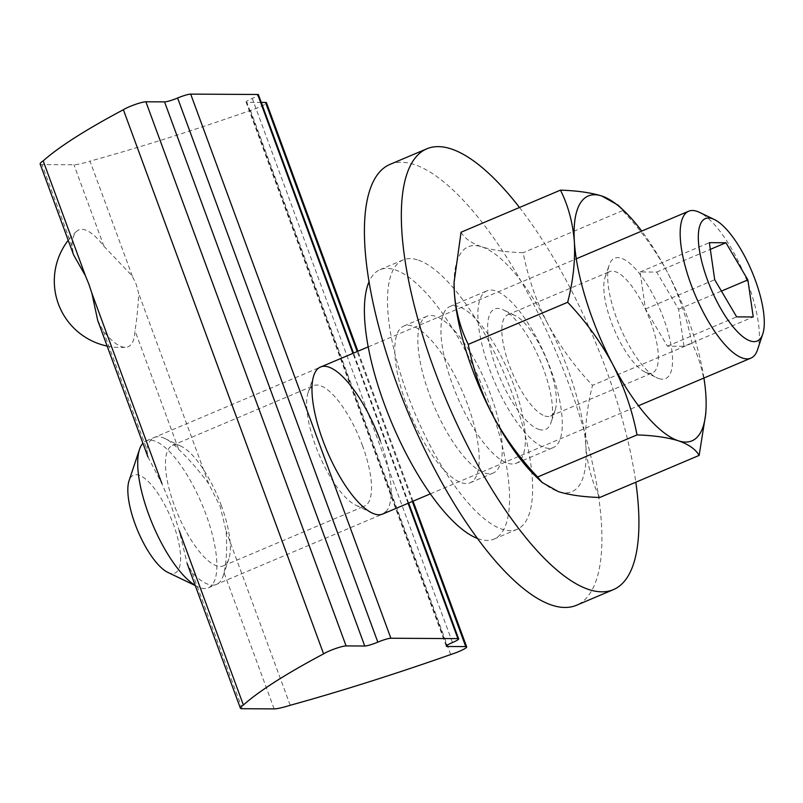 <?xml version="1.0" encoding="UTF-8"?>
<svg xmlns="http://www.w3.org/2000/svg" width="803" height="803" viewBox="0 0 803 803"><rect width="100%" height="100%" fill="white"/><g stroke="black" fill="none" stroke-linecap="round" stroke-linejoin="round"><path stroke-width="0.6" stroke-dasharray="4.01 3.01" d="M97.705 320.417L103.045 330.424A63.427 21.189 67.1 0 0 125.88 347.287A63.427 21.189 67.1 0 0 134.954 330.595C136.721 320.638 137.975 308.272 138.708 293.507L136.309 284.593L132.314 276.122L103.918 246.24A63.427 21.189 67.1 0 0 76.737 231.214A63.427 21.189 67.1 0 0 72.009 246.059L73.595 254.882M362.615 445.986A65.384 21.842 67.1 0 0 313.592 385.651A65.384 21.842 67.1 0 0 308.121 392.577A65.384 21.842 67.1 0 0 315.549 445.725A65.384 21.842 67.1 0 0 355.789 505.177A65.384 21.842 67.1 0 0 364.572 506.071A65.384 21.842 67.1 0 0 362.615 445.986M221.417 505.77A65.384 21.842 67.1 0 0 181.177 446.317A65.384 21.842 67.1 0 0 172.394 445.434A65.384 21.842 67.1 0 0 174.351 505.509A65.384 21.842 67.1 0 0 223.375 565.844A65.384 21.842 67.1 0 0 228.845 558.918A65.384 21.842 67.1 0 0 221.417 505.77M181.177 446.317L164.996 438.548A79.778 26.65 67.1 0 1 178.647 449.329C188.665 458.794 198.692 470.267 208.71 483.747L220.223 506.633L226.125 531.074C227.229 547.726 226.536 561.608 224.037 572.71A79.778 26.65 67.1 0 1 223.164 575.952A79.778 26.65 67.1 0 1 192.128 572.529L187.139 563.505L179.29 530.813L171.471 506.362L161.875 483.486L147.963 456.997L146.728 449.158L103.045 330.424M164.996 438.548A79.778 26.65 67.1 0 0 146.728 449.158M132.314 276.122L90.016 161.142A398.91 53.45 159.8 0 0 250.486 110.423A13.3 1.777 159.8 0 0 258.777 107.361A13.3 1.777 159.8 0 0 266.476 102.744M40.15 163.983A26.589 3.563 159.8 0 0 42.027 164.575L73.936 164.756A26.589 3.563 159.8 0 0 90.016 161.142M208.71 483.747L138.708 293.507M450.694 654.555L250.486 110.423M290.214 705.275L226.125 531.074M261.266 102.423L246.872 102.342A10.64 1.425 159.8 0 1 246.119 102.111A10.64 1.425 159.8 0 1 252.272 98.418A10.64 1.425 159.8 0 0 258.425 94.724M385.862 511.812A79.778 26.65 67.1 0 0 380.291 440.727M195.189 585.367A79.778 26.65 67.1 0 0 197.689 586.732A79.778 26.65 67.1 0 0 204.604 588.549A79.778 26.65 67.1 0 0 208.409 587.816A79.778 26.65 67.1 0 0 204.002 509.222A79.778 26.65 67.1 0 0 150 440.154A79.778 26.65 67.1 0 0 146.196 440.877A79.778 26.65 67.1 0 0 142.894 443.246M167.817 572.378A53.189 17.766 67.1 0 0 172.424 573.593A53.189 17.766 67.1 0 0 173.368 524.229A53.189 17.766 67.1 0 0 136.018 474.653A53.189 17.766 67.1 0 0 129.032 480.776M757.54 349.706A79.778 26.65 67.1 0 0 744.291 274.305A79.778 26.65 67.1 0 0 699.363 212.313M683.985 346.274L678.625 309.215L656.683 272.066L640.101 271.976L645.461 309.035L667.403 346.173L683.985 346.274L753.234 316.954M667.403 346.173L736.652 316.864M678.625 309.215L721.435 291.087M656.683 272.066L710.324 249.362M640.101 271.976L709.35 242.657M645.461 309.035L714.71 279.715M658.932 378.584A65.384 21.842 67.1 0 0 666.57 327.132A65.384 21.842 67.1 0 0 621.291 258.235A65.384 21.842 67.1 0 0 609.156 265.131A65.384 21.842 67.1 0 0 620.006 326.921A65.384 21.842 67.1 0 0 656.824 377.721A65.384 21.842 67.1 0 0 658.932 378.584M646.907 372.833A54.965 18.359 67.1 0 0 652.508 372.853A54.965 18.359 67.1 0 0 650.852 322.324A54.965 18.359 67.1 0 0 615.259 271.635A54.965 18.359 67.1 0 0 609.648 271.615A54.965 18.359 67.1 0 0 605.04 277.436A54.965 18.359 67.1 0 0 614.165 329.391A54.965 18.359 67.1 0 0 645.13 372.11A54.965 18.359 67.1 0 0 646.907 372.833M544.946 415.994A54.965 18.359 67.1 0 0 550.557 416.024A54.965 18.359 67.1 0 0 555.154 410.192A54.965 18.359 67.1 0 0 546.03 358.238A54.965 18.359 67.1 0 0 515.074 315.529A54.965 18.359 67.1 0 0 513.298 314.806A54.965 18.359 67.1 0 0 507.687 314.776A54.965 18.359 67.1 0 0 509.343 365.315A54.965 18.359 67.1 0 0 544.946 415.994M538.903 429.404A65.384 21.842 67.1 0 0 551.049 422.508A65.384 21.842 67.1 0 0 540.198 360.708A65.384 21.842 67.1 0 0 503.381 309.908A65.384 21.842 67.1 0 0 501.263 309.045A65.384 21.842 67.1 0 0 493.624 360.497A65.384 21.842 67.1 0 0 538.903 429.404M535.902 476.52A132.967 44.416 67.1 0 0 558.366 491.617A132.967 44.416 67.1 0 0 585.829 445.785C587.334 464.786 591.972 482.021 599.741 497.499M461.052 232.228C464.535 238.33 471.461 243.199 481.81 246.842A132.967 44.416 67.1 0 0 454.046 283.198M547.546 323.398A132.967 44.416 67.1 0 0 481.81 246.842C492.59 250.195 506.382 252.162 523.185 252.724C527.922 277.165 536.043 300.724 547.546 323.398C559.651 345.892 574.637 366.539 592.524 385.35C587.123 406.448 584.885 426.594 585.829 445.785A132.967 44.416 67.1 0 0 547.546 323.398M706.138 405.033L705.857 394.966C704.351 375.965 699.714 358.73 691.945 343.262C687.197 318.821 679.077 295.263 667.574 272.578C655.479 250.084 640.483 229.437 622.596 210.627L618.089 205.156M622.596 210.627L523.185 252.724M691.945 343.262L592.524 385.35M703.94 378.022A132.967 44.416 67.1 0 0 667.574 272.578A132.967 44.416 67.1 0 0 641.738 231.083M389.836 164.454A239.344 79.959 -112.9 0 1 401.249 162.266A239.344 79.959 -112.9 0 1 563.244 369.47A239.344 79.959 -112.9 0 1 576.464 605.271M519.501 207.485A239.344 79.959 -112.9 0 1 635.825 482.222M549.202 448.375A85.098 28.426 -112.9 0 1 491.607 374.7A85.098 28.426 -112.9 0 1 486.909 290.857A85.098 28.426 -112.9 0 1 490.964 290.084A85.098 28.426 -112.9 0 1 548.559 363.759A85.098 28.426 -112.9 0 1 553.267 447.592A85.098 28.426 -112.9 0 1 549.202 448.375M512.274 464.014A85.098 28.426 -112.9 0 1 454.679 390.338A85.098 28.426 -112.9 0 1 449.971 306.495A85.098 28.426 -112.9 0 1 454.036 305.712A85.098 28.426 -112.9 0 1 511.631 379.387A85.098 28.426 -112.9 0 1 516.329 463.231A85.098 28.426 -112.9 0 1 512.274 464.014M417.249 259.781A146.266 48.863 67.1 0 0 403.046 259.941A146.266 48.863 67.1 0 0 407.753 395.227A146.266 48.863 67.1 0 0 502.889 529.488A146.266 48.863 67.1 0 0 517.092 529.328A146.266 48.863 67.1 0 0 512.384 394.042A146.266 48.863 67.1 0 0 417.249 259.781M477.594 538.502A146.266 48.863 67.1 0 0 479.813 539.265A146.266 48.863 67.1 0 0 494.016 539.104A146.266 48.863 67.1 0 0 489.308 403.819A146.266 48.863 67.1 0 0 394.163 269.557A146.266 48.863 67.1 0 0 379.96 269.718A146.266 48.863 67.1 0 0 368.968 281.913M461.906 482.864A85.098 28.426 67.1 0 0 470.167 482.774A85.098 28.426 67.1 0 0 467.426 404.06A85.098 28.426 67.1 0 0 412.069 325.948A85.098 28.426 67.1 0 0 403.809 326.038A85.098 28.426 67.1 0 0 406.549 404.752A85.098 28.426 67.1 0 0 461.906 482.864M484.982 473.097A85.098 28.426 67.1 0 0 493.253 472.997A85.098 28.426 67.1 0 0 490.513 394.293A85.098 28.426 67.1 0 0 435.156 316.171A85.098 28.426 67.1 0 0 426.895 316.272A85.098 28.426 67.1 0 0 429.625 394.976A85.098 28.426 67.1 0 0 484.982 473.097M412.351 501.474L357.184 351.553M72.009 246.059L42.027 164.575M178.647 449.329L134.954 330.595M242.225 708.708L192.128 572.529M103.918 246.24L73.936 164.756M274.144 708.888L224.037 572.71M446.739 645.572L246.872 102.342M452.48 642.551L252.272 98.418M408.085 503.28L352.929 353.36M76.737 231.214A66.488 66.488 0 0 0 68.225 240.298M308.121 392.577L313.792 375.553M172.394 445.434L313.592 385.651M413.063 501.172L357.907 351.252M446.327 646.244L246.119 102.111M408.657 503.039L353.501 353.119M228.845 558.918L223.164 575.952M223.375 565.844L364.572 506.071M355.789 505.177L371.97 512.946M107.14 346.073A66.488 66.488 0 0 0 125.88 347.287M146.196 440.877L320.477 367.101M368.165 346.906L576.283 258.797M195.259 585.568L197.689 586.732M208.409 587.816L382.69 514.04M430.378 493.845L638.495 405.736M550.557 416.024L652.508 372.853M515.074 315.529L503.381 309.908M555.154 410.192L551.049 422.508M507.687 314.776L609.648 271.615M645.13 372.11L656.824 377.721M605.04 277.436L609.156 265.131M449.971 306.495L486.909 290.857M516.329 463.231L553.267 447.592M403.046 259.941L379.96 269.718M493.253 472.997L470.167 482.774M426.895 316.272L403.809 326.038M517.092 529.328L494.016 539.104"/><path stroke-width="1.2" d="M85.479 275.861L43.181 160.891A26.589 3.563 159.8 0 0 40.15 163.983L73.595 254.882L85.479 275.861L88.932 284.332L91.883 293.246L97.705 320.417L147.963 456.997M380.291 440.727A79.778 26.65 67.1 0 0 313.792 375.553A79.778 26.65 67.1 0 0 322.866 440.405A79.778 26.65 67.1 0 0 371.97 512.946A79.778 26.65 67.1 0 0 385.862 511.812M447.07 646.475A10.64 1.425 159.8 0 1 446.327 646.244A10.64 1.425 159.8 0 1 452.48 642.551A10.64 1.425 159.8 0 0 458.633 638.857A10.64 1.425 159.8 0 0 457.881 638.616L390.88 638.244A10.64 1.425 159.8 0 0 377.822 642.139A10.64 1.425 159.8 0 1 364.753 646.024L346.093 645.923A13.3 1.777 159.8 0 0 335.222 648.673A13.3 1.777 159.8 0 0 323.589 653.853A398.91 53.45 159.8 0 0 243.389 705.024A26.589 3.563 159.8 0 0 240.348 708.116A26.589 3.563 159.8 0 0 242.225 708.708L274.144 708.888A26.589 3.563 159.8 0 0 290.214 705.275A398.91 53.45 159.8 0 0 450.694 654.555A13.3 1.777 159.8 0 0 458.985 651.494A13.3 1.777 159.8 0 0 466.673 646.877A13.3 1.777 159.8 0 0 465.74 646.586L447.07 646.475L446.739 645.572M357.907 351.252L266.476 102.744A13.3 1.777 159.8 0 0 265.532 102.453L261.266 102.423M161.875 483.486L91.883 293.246M243.389 705.024L179.29 530.813M323.589 653.853L123.381 109.72A398.91 53.45 159.8 0 0 43.181 160.891M353.501 353.119L258.425 94.724A10.64 1.425 159.8 0 0 257.683 94.483L190.682 94.112A10.64 1.425 159.8 0 0 177.614 98.006A10.64 1.425 159.8 0 1 164.555 101.891L145.885 101.79A13.3 1.777 159.8 0 0 135.014 104.541A13.3 1.777 159.8 0 0 123.381 109.72M708.547 217.974A66.488 22.213 67.1 0 0 707.363 279.675A66.488 22.213 67.1 0 0 754.047 341.636A66.488 22.213 67.1 0 0 762.78 333.988A66.488 22.213 67.1 0 0 751.749 271.143A66.488 22.213 67.1 0 0 714.299 219.49A66.488 22.213 67.1 0 0 708.547 217.974M714.299 219.49L699.363 212.313A79.778 26.65 67.1 0 0 692.447 210.496A79.778 26.65 67.1 0 0 688.643 211.219A79.778 26.65 67.1 0 0 693.049 289.823A79.778 26.65 67.1 0 0 747.051 358.891A79.778 26.65 67.1 0 0 750.855 358.158A79.778 26.65 67.1 0 0 757.54 349.706L762.78 333.988M142.894 443.246A79.778 26.65 67.1 0 0 139.521 449.329A79.778 26.65 67.1 0 0 151.657 522.08A79.778 26.65 67.1 0 0 195.189 585.367M139.521 449.329L129.032 480.776A53.189 17.766 67.1 0 0 137.865 531.054A53.189 17.766 67.1 0 0 167.817 572.378L195.259 585.568M709.35 242.657L725.932 242.747L747.874 279.896L753.234 316.954L736.652 316.864L714.71 279.715L709.35 242.657M721.435 291.087L747.874 279.896M710.324 249.362L725.932 242.747M641.738 231.083A132.967 44.416 67.1 0 0 624.302 211.119L618.089 205.156L601.838 196.022C590.878 192.64 577.086 190.672 560.464 190.14C568.223 205.658 572.86 222.903 574.376 241.844C575.329 261.085 573.091 281.231 567.671 302.279C585.578 321.15 600.574 341.797 612.649 364.231C624.202 386.966 632.322 410.524 637.02 434.915C653.642 435.447 667.434 437.414 678.394 440.797C688.653 444.37 695.579 449.248 699.152 455.401L599.741 497.499C582.938 496.937 569.146 494.969 558.366 491.617L542.105 482.473L537.598 477.002C519.702 458.132 504.706 437.484 492.62 415.051A132.967 44.416 67.1 0 0 535.902 476.52L542.105 482.473M468.259 344.377C460.5 328.849 455.863 311.614 454.347 292.663A132.967 44.416 67.1 0 0 492.62 415.051C481.077 392.326 472.957 368.768 468.259 344.377L567.671 302.279M454.056 282.596L454.046 283.198A132.967 44.416 67.1 0 0 454.347 292.663L454.056 282.596L461.052 232.228L560.464 190.14M637.02 434.915L537.598 477.002M699.152 455.401L705.887 412.933M624.302 211.119A132.967 44.416 67.1 0 0 601.838 196.022A132.967 44.416 67.1 0 0 574.376 241.844A132.967 44.416 67.1 0 0 612.649 364.231A132.967 44.416 67.1 0 0 678.394 440.797A132.967 44.416 67.1 0 0 706.148 404.441A132.967 44.416 67.1 0 0 705.857 394.966A132.967 44.416 67.1 0 0 703.94 378.022M635.825 482.222A239.344 79.959 -112.9 0 1 613.402 589.633L576.464 605.271A239.344 79.959 -112.9 0 1 565.051 607.459A239.344 79.959 -112.9 0 1 403.066 400.245A239.344 79.959 -112.9 0 1 389.836 164.454L426.774 148.816A239.344 79.959 -112.9 0 1 438.187 146.628A239.344 79.959 -112.9 0 1 519.501 207.485M613.402 589.633A239.344 79.959 -112.9 0 1 601.989 591.821A239.344 79.959 -112.9 0 1 439.994 384.617A239.344 79.959 -112.9 0 1 426.774 148.816M368.968 281.913A146.266 48.863 67.1 0 0 391.994 423.462A146.266 48.863 67.1 0 0 477.594 538.502M465.74 646.586L412.351 501.474M357.184 351.553L265.532 102.453M457.881 638.616L408.085 503.28M352.929 353.36L257.683 94.483M390.88 638.244L190.682 94.112M377.822 642.139L177.614 98.006M364.753 646.024L164.555 101.891M346.093 645.923L145.885 101.79M68.225 240.298A66.488 66.488 0 0 0 107.14 346.073M466.673 646.877L413.063 501.172M240.348 708.116L187.139 563.505M458.633 638.857L408.657 503.039M320.477 367.101L368.165 346.906M576.283 258.797L688.643 211.219M382.69 514.04L430.378 493.845M638.495 405.736L750.855 358.158M706.148 404.441L706.148 405.033"/></g></svg>
